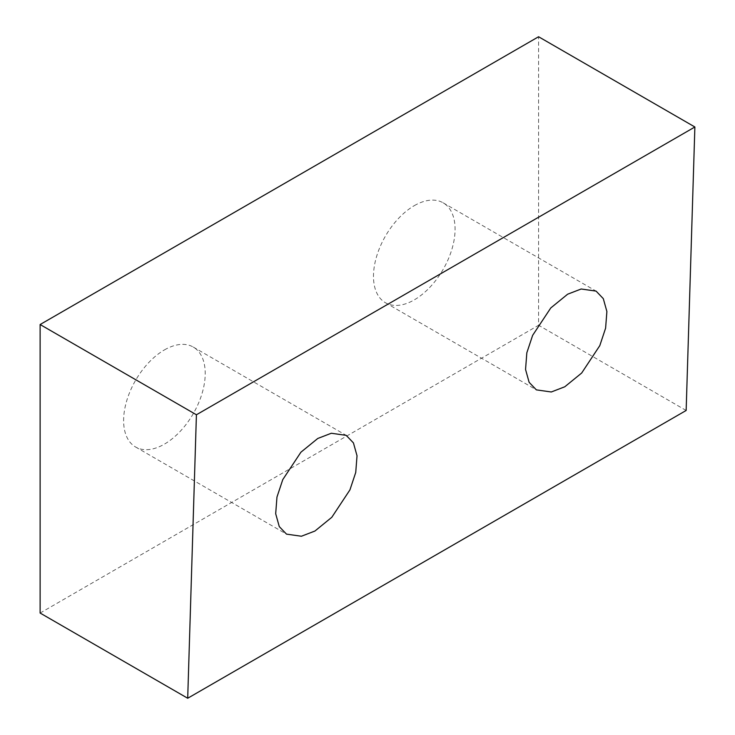 <?xml version="1.0" encoding="UTF-8"?>
<svg xmlns="http://www.w3.org/2000/svg" width="735" height="735" viewBox="0 0 735 735"><rect width="100%" height="100%" fill="white"/><g stroke="black" fill="none" stroke-linecap="round" stroke-linejoin="round"><path stroke-width="0.55" stroke-dasharray="3.67 2.76" d="M164.419 349.915A57.697 33.314 -60 0 1 193.268 347.058A57.697 33.314 -60 0 1 202.107 393.298A57.697 33.314 -60 0 1 164.419 444.133A57.697 33.314 -60 0 1 135.571 446.99A57.697 33.314 -60 0 1 126.723 400.759A57.697 33.314 -60 0 1 164.419 349.915M414.283 205.662A57.697 33.314 -60 0 1 443.131 202.805A57.697 33.314 -60 0 1 451.97 249.036A57.697 33.314 -60 0 1 414.283 299.88A57.697 33.314 -60 0 1 385.434 302.737A57.697 33.314 -60 0 1 376.586 256.506A57.697 33.314 -60 0 1 414.283 205.662M686.15 410.47L538.58 325.265L538.58 36.75M40.122 613.045L538.58 325.265M193.268 347.058L346.213 435.359M443.131 202.805L596.076 291.106M385.434 302.737L536.366 389.872M135.571 446.99L286.503 534.134"/><path stroke-width="1.1" d="M314.929 531.038L331.807 517.284L349.933 489.887L355.74 472.43L357.026 455.773L353.434 442.902L346.213 435.359L331.301 433.255L317.777 438.464L300.909 452.209L282.773 479.606L276.966 497.071L275.689 513.728L279.272 526.591L286.503 534.134L301.414 536.238L314.929 531.038M564.792 386.775L581.67 373.031L599.797 345.634L605.603 328.168L606.889 311.511L603.297 298.64L596.076 291.106L581.164 289.002L567.64 294.202L550.772 307.956L532.636 335.353L526.83 352.809L525.553 369.466L529.136 382.338L536.366 389.872L551.278 391.985L564.792 386.775M187.701 698.25L686.15 410.47L694.878 126.99L538.58 36.75L40.122 324.53L196.42 414.77L187.701 698.25L40.122 613.045L40.122 324.53M196.42 414.77L694.878 126.99"/></g></svg>
